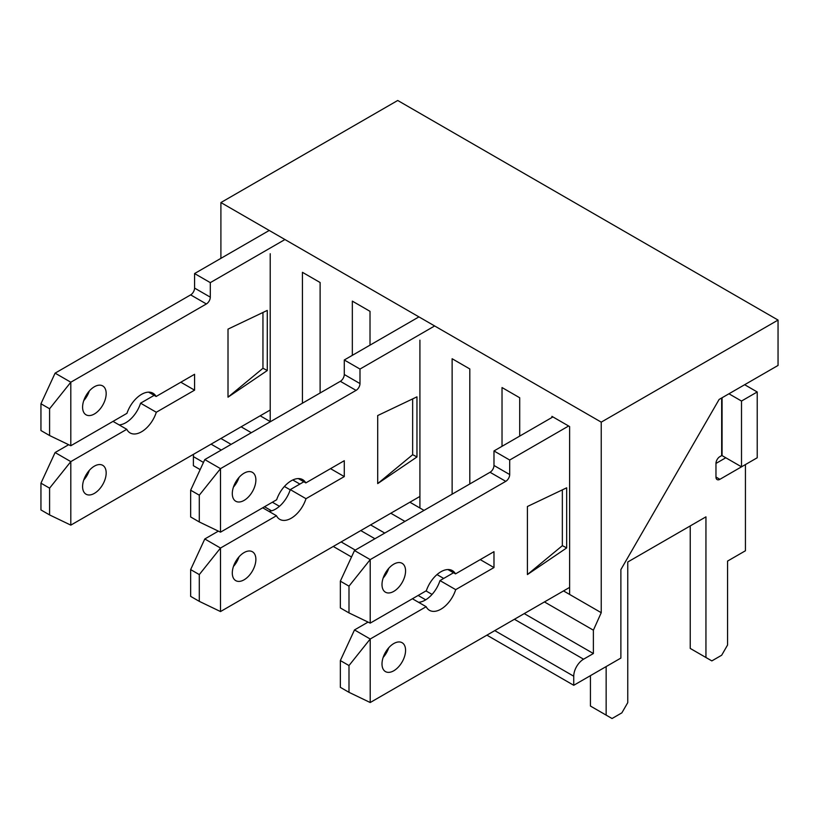<?xml version="1.0" encoding="UTF-8"?>
<svg xmlns="http://www.w3.org/2000/svg" width="819" height="819" viewBox="0 0 819 819"><rect width="100%" height="100%" fill="white"/><g stroke="black" fill="none" stroke-linecap="round" stroke-linejoin="round"><path stroke-width="1.23" d="M270.209 253.716L270.209 421.58L260.196 415.796M302.436 403.204L302.436 272.317L320.116 282.524L320.116 392.997M352.334 355.344L352.334 301.126L370.014 311.333L370.014 345.127M419.912 340.141L419.912 508.005L409.889 502.221M452.129 494.164L452.129 358.742L469.809 368.949L469.809 483.957M502.027 446.304L502.027 387.551L519.707 397.758L519.707 436.097M419.912 508.005L424.037 510.391M551.934 417.495L551.934 416.359L569.614 426.566L569.614 594.44L601.238 612.694L593.386 630.19L593.386 653.531L583.558 659.203A13.892 8.016 120 0 0 573.74 676.218L573.74 685.288L620.884 658.066L620.884 569.594L719.113 399.457L778.05 365.438L778.05 320.065L601.238 422.143L601.238 612.694M778.05 320.065L397.717 100.481L220.905 202.559L601.238 422.143M220.905 202.559L220.905 258.364M241.114 426.812L251.331 432.708M390.817 513.237L404.955 521.406M544.44 601.934L593.386 630.19M569.614 594.44L563.523 590.919M220.905 438.482L231.112 444.379M292.782 479.975L299.877 484.08M370.597 524.907L384.746 533.077M447.911 569.543L453.501 572.768M524.232 613.605L593.386 653.531M193.601 454.248A13.892 8.016 120 0 0 193.397 456.623L193.397 465.704L200.164 469.604M264.517 506.756L271.601 510.851M333.272 546.457L351.515 556.992M384.029 575.757L384.684 576.136M418.14 595.454L425.696 599.815M486.906 635.155L573.74 685.288M405.569 650.347A16.667 9.623 120 0 0 402.119 642.72A16.667 9.623 120 0 0 385.452 652.344A16.667 9.623 120 0 0 385.452 671.59A16.667 9.623 120 0 0 398.29 667.127A16.667 9.623 120 0 0 405.569 650.347M405.569 570.956A16.667 9.623 120 0 0 402.119 563.329A16.667 9.623 120 0 0 385.452 572.952A16.667 9.623 120 0 0 385.452 592.198A16.667 9.623 120 0 0 398.29 587.735A16.667 9.623 120 0 0 405.569 570.956M340.346 581.162L340.346 607.933L348.996 612.919L348.996 586.158L340.346 581.162L354.494 550.542L370.208 559.612L505.763 481.347A5.559 3.204 -60 0 0 509.694 474.549L509.694 460.032L568.632 426.003M348.996 586.158L370.208 559.612L370.208 623.126L348.996 612.919M340.346 660.564L340.346 687.325L348.996 692.321L348.996 665.55L340.346 660.564L354.494 629.934L370.208 639.015L426.167 606.705A22.922 13.237 -60 0 0 429.473 610.319A22.922 13.237 -60 0 0 455.702 589.649L493.98 567.557L493.98 551.678L455.518 573.884A22.922 13.237 -60 0 0 452.395 570.618A22.922 13.237 -60 0 0 426.351 590.714L370.208 623.126M348.996 665.55L370.208 639.015L370.208 702.528L348.996 692.321M569.614 587.407L370.208 702.528M721.672 397.983L721.672 455.61L719.901 456.623A5.559 3.204 -60 0 0 715.97 463.431L715.97 477.047A5.559 3.204 -60 0 0 717.116 479.586A5.559 3.204 -60 0 0 719.901 479.31L745.433 464.568L745.433 550.767L727.559 561.087L727.559 645.024L721.672 655.231L711.844 660.902L705.947 657.503L705.947 516.85L627.764 561.998L627.764 702.641L621.867 712.847L612.049 718.519L606.152 715.12L606.152 666.574M566.666 487.817L527.405 506.511L527.405 574.569L566.666 547.931L566.666 487.817M388.708 568.406A16.667 9.623 -60 0 1 383.149 578.04M388.708 647.809A16.667 9.623 -60 0 1 383.149 657.432M715.97 463.431L725.798 457.76M705.947 657.503L690.233 648.423L690.233 525.931M606.152 715.12L590.438 706.05L590.438 675.644M354.494 629.934L368.069 622.102M455.702 589.649L439.987 580.579A22.922 13.237 -60 0 1 418.54 602.303M439.987 580.579L453.552 572.747M354.494 550.542L490.049 472.276A5.559 3.204 -60 0 0 493.98 465.468L493.98 450.952L552.917 416.922M728.941 393.785L741.512 401.044L741.512 466.83L722.061 455.61L722.061 397.758M744.655 384.715L757.227 391.973L741.512 401.044M757.227 391.973L757.227 457.76L741.512 466.83M493.98 567.557L480.221 559.612M509.694 460.032L493.98 450.952M426.167 606.705L412.418 598.761M455.518 573.884L448.003 569.543M527.405 574.569L562.346 545.689A55.528 32.054 180 0 1 566.666 547.931M562.346 545.689L562.346 489.875M106.173 472.962A16.667 9.623 120 0 0 102.723 465.325A16.667 9.623 120 0 0 86.046 474.948A16.667 9.623 120 0 0 86.046 494.205A16.667 9.623 120 0 0 98.894 489.731A16.667 9.623 120 0 0 106.173 472.962M106.173 393.56A16.667 9.623 120 0 0 102.723 385.933A16.667 9.623 120 0 0 86.046 395.557A16.667 9.623 120 0 0 86.046 414.803A16.667 9.623 120 0 0 98.894 410.339A16.667 9.623 120 0 0 106.173 393.56M40.95 403.767L40.95 430.538L49.59 435.534L49.59 408.763L40.95 403.767L55.098 373.147L70.813 382.217L206.368 303.962A5.559 3.204 -60 0 0 210.299 297.154L210.299 282.637L284.951 239.537M49.59 408.763L70.813 382.217L70.813 445.741L49.59 435.534M40.95 483.169L40.95 509.94L49.59 514.926L49.59 488.155L40.95 483.169L55.098 452.538L70.813 461.619L126.771 429.31A22.922 13.237 -60 0 0 130.078 432.923A22.922 13.237 -60 0 0 156.306 412.254L194.574 390.161L194.574 374.283L156.122 396.488A22.922 13.237 -60 0 0 152.999 393.222A22.922 13.237 -60 0 0 126.955 413.329L70.813 445.741M49.59 488.155L70.813 461.619L70.813 525.133L49.59 514.926M270.209 410.012L70.813 525.133M267.27 310.421L228.01 329.125L228.01 397.174L267.27 370.546L267.27 310.421M89.302 391.021A16.667 9.623 -60 0 1 83.753 400.645M89.302 470.413A16.667 9.623 -60 0 1 83.753 480.036M55.098 452.538L68.673 444.707M156.306 412.254L140.581 403.183A22.922 13.237 -60 0 1 119.144 424.907M140.581 403.183L154.156 395.352M55.098 373.147L190.653 294.881A5.559 3.204 -60 0 0 194.574 288.083L194.574 273.556L269.236 230.456M194.574 390.161L180.825 382.217M210.299 282.637L194.574 273.556M126.771 429.31L113.012 421.375M156.122 396.488L148.608 392.147M228.01 397.174L262.95 368.294A55.528 32.054 180 0 1 267.27 370.546M262.95 368.294L262.95 312.479M255.876 559.387A16.667 9.623 120 0 0 252.416 551.76A16.667 9.623 120 0 0 235.749 561.384A16.667 9.623 120 0 0 235.749 580.63A16.667 9.623 120 0 0 248.597 576.166A16.667 9.623 120 0 0 255.876 559.387M255.876 479.995A16.667 9.623 120 0 0 252.416 472.358A16.667 9.623 120 0 0 235.749 481.981A16.667 9.623 120 0 0 235.749 501.228A16.667 9.623 120 0 0 248.597 496.764A16.667 9.623 120 0 0 255.876 479.995M190.653 490.202L190.653 516.963L199.293 521.959L199.293 495.188L190.653 490.202L204.791 459.572L220.506 468.652L356.06 390.387A5.559 3.204 -60 0 0 359.991 383.579L359.991 369.062L434.643 325.962M199.293 495.188L220.506 468.652L220.506 532.166L199.293 521.959M190.653 569.594L190.653 596.365L199.293 601.351L199.293 574.59L190.653 569.594L204.791 538.974L220.506 548.044L276.464 515.735A22.922 13.237 -60 0 0 279.77 519.348A22.922 13.237 -60 0 0 305.999 498.689L344.277 476.586L344.277 460.708L305.815 482.913A22.922 13.237 -60 0 0 302.692 479.647A22.922 13.237 -60 0 0 276.648 499.754L220.506 532.166M199.293 574.59L220.506 548.044L220.506 611.558L199.293 601.351M419.912 496.437L220.506 611.558M416.963 396.846L377.702 415.55L377.702 483.599L416.963 456.971L416.963 396.846M239.005 477.446A16.667 9.623 -60 0 1 233.446 487.07M239.005 556.848A16.667 9.623 -60 0 1 233.446 566.472M204.791 538.974L218.366 531.132M305.999 498.689L290.284 489.608A22.922 13.237 -60 0 1 268.837 511.332M290.284 489.608L303.849 481.777M204.791 459.572L340.346 381.316A5.559 3.204 -60 0 0 344.277 374.508L344.277 359.991L418.929 316.892M344.277 476.586L330.528 468.652M359.991 369.062L344.277 359.991M276.464 515.735L262.715 507.8M305.815 482.913L298.311 478.572M377.702 483.599L412.643 454.729A55.528 32.054 180 0 1 416.963 456.971M412.643 454.729L412.643 398.904M211.077 444.154L221.294 450.051M284.398 486.476L290.213 489.834M360.78 530.579L374.918 538.748M436.998 574.58L443.683 578.439M514.404 619.277L583.558 659.203M193.397 456.623L203.47 462.438M236.148 481.306L237.09 481.848M272.369 502.221L279.453 506.306M341.134 541.922L355.272 550.092M426.003 590.919L432.053 594.41M494.758 630.62L573.74 676.218M509.694 474.549L493.98 465.468M719.901 479.31L715.97 477.047M505.763 481.347L490.049 472.276M210.299 297.154L194.574 288.083M206.368 303.962L190.653 294.881M359.991 383.579L344.277 374.508M356.06 390.387L340.346 381.316"/></g></svg>
